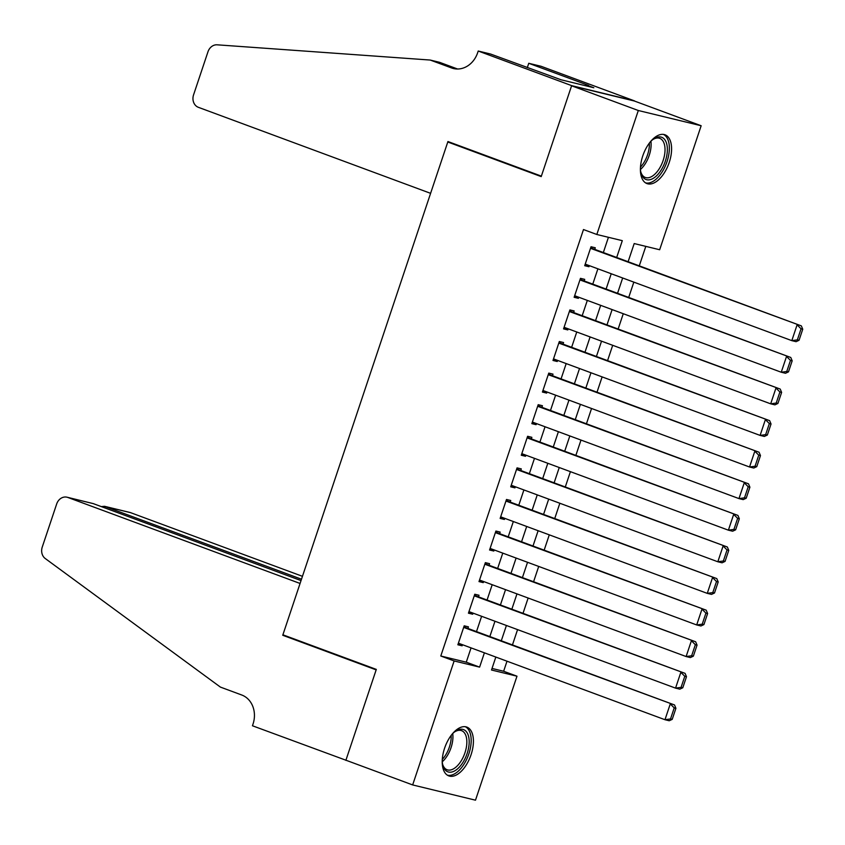 <?xml version="1.0" encoding="UTF-8"?>
<svg xmlns="http://www.w3.org/2000/svg" width="845" height="845" viewBox="0 0 845 845"><rect width="100%" height="100%" fill="white"/><g stroke="black" fill="none" stroke-linecap="round" stroke-linejoin="round"><path stroke-width="1.27" d="M444.565 748.279A26.015 13.562 -69.7 0 1 466.852 727.101A26.015 13.562 -69.7 0 1 471.066 754.712A26.015 13.562 -69.7 0 1 448.779 775.89A26.015 13.562 -69.7 0 1 444.565 748.279M642.749 155.976A26.015 13.562 -69.7 0 1 665.036 134.799A26.015 13.562 -69.7 0 1 669.24 162.409A26.015 13.562 -69.7 0 1 646.964 183.587A26.015 13.562 -69.7 0 1 642.749 155.976M492.033 668.437L503.641 671.257L516.982 676.201L475.492 800.183L412.656 784.931L345.922 760.215L376.31 669.398L282.895 634.796L447.776 142.002L541.201 176.605L571.59 85.789L634.426 101.03L701.16 125.747L659.67 249.74L634.194 243.561L628.12 261.718M503.641 671.257L507 661.202M512.45 644.925L517.573 629.61M523.013 613.333L528.136 598.028M533.586 581.74L538.709 566.435M544.159 550.158L549.282 534.843M554.721 518.566L559.844 503.25M565.294 486.974L570.417 471.668M575.867 455.392L580.99 440.076M586.43 423.799L591.553 408.484M597.003 392.207L602.126 376.902M607.576 360.614L612.699 345.309M618.139 329.032L623.261 313.717M628.712 297.44L633.834 282.124M639.285 265.848L645.802 246.37M467.919 628.437L468.447 626.853L464.201 625.818L457.863 644.777L462.109 645.802L462.479 644.714M478.492 596.845L479.02 595.26L474.774 594.236L468.436 613.185L472.682 614.22L473.042 613.121M489.065 565.252L489.593 563.678L485.347 562.643L478.999 581.592L483.245 582.627L483.615 581.529M499.627 533.66L500.155 532.086L495.909 531.051L489.572 550.01L493.818 551.035L494.188 549.937M510.2 502.078L510.729 500.493L506.482 499.469L500.145 518.418L504.391 519.453L504.75 518.355M520.774 470.485L521.302 468.901L517.055 467.876L510.707 486.826L514.954 487.861L515.323 486.762M531.336 438.893L531.864 437.319L527.618 436.284L521.28 455.244L525.527 456.268L525.896 455.17M541.909 407.311L542.437 405.727L538.191 404.692L531.854 423.651L536.1 424.676L536.459 423.588M552.482 375.719L553.01 374.134L548.764 373.11L542.416 392.059L546.662 393.094L547.032 391.995M563.045 344.126L563.573 342.552L559.327 341.517L552.989 360.466L557.235 361.502L557.605 360.403M573.618 312.534L574.146 310.96L569.9 309.925L563.562 328.885L567.808 329.909L568.167 328.811M584.191 280.952L584.719 279.368L580.473 278.343L574.125 297.292L578.371 298.327L578.74 297.229M616.681 257.482L622.3 240.667L596.823 234.487L583.483 229.544L440.794 656.005L466.271 662.184L471.056 647.883M476.495 631.606L481.618 616.301M487.069 600.024L492.191 584.708M497.642 568.431L502.764 553.116M508.204 536.839L513.337 521.534M518.777 505.257L523.9 489.942M529.35 473.665L534.473 458.349M539.913 442.072L545.046 426.757M550.486 410.48L555.609 395.175M561.059 378.898L566.182 363.582M571.632 347.306L576.755 331.99M582.194 315.713L587.317 300.408M592.768 284.121L597.89 268.816M603.341 252.539L608.432 237.308M594.753 249.359L595.281 247.775L591.035 246.751L584.698 265.7L588.944 266.735L589.314 265.636M451.948 143.016L447.776 142.002M571.59 85.789L638.313 110.505L701.16 125.747M412.656 784.931L454.135 660.948L479.611 667.127L484.396 652.826M440.794 656.005L454.135 660.948M596.823 234.487L638.313 110.505M489.846 636.549L494.969 621.244M500.42 604.967L505.542 589.652M510.982 573.375L516.105 558.059M521.555 541.782L526.678 526.477M532.128 510.2L537.251 494.885M542.691 478.608L547.813 463.292M553.264 447.016L558.387 431.7M563.837 415.423L568.96 400.118M574.399 383.841L579.522 368.526M584.972 352.249L590.095 336.933M595.545 320.656L600.668 305.351M606.108 289.064L611.231 273.759M495.835 657.061L491.505 670.011L516.982 676.201M622.67 277.994L617.547 293.31M612.107 309.587L606.985 324.892M601.534 341.169L596.412 356.484M590.961 372.761L585.838 388.077M580.399 404.354L575.265 419.659M569.826 435.935L564.703 451.251M559.253 467.528L554.13 482.844M548.69 499.12L543.557 514.436M538.117 530.713L532.994 546.018M527.544 562.295L522.421 577.61M516.971 593.887L511.848 609.203M506.408 625.48L501.286 640.785M466.271 662.184L479.611 667.127M584.856 265.224L588.944 266.735M574.294 296.806L578.371 298.327M563.721 328.399L567.808 329.909M553.148 359.991L557.235 361.502M542.585 391.573L546.662 393.094M532.012 423.165L536.1 424.676M521.439 454.758L525.527 456.268M510.876 486.35L514.954 487.861M500.303 517.932L504.391 519.453M489.73 549.525L493.818 551.035M479.168 581.117L483.245 582.627M468.595 612.699L472.682 614.22M458.022 644.291L462.109 645.802M590.507 248.324L801.345 325.885L590.676 247.849M799.053 340.281L796.064 341.676L791.818 340.641L797.099 324.85L801.049 328.811L797.353 339.87L799.053 340.281L802.75 329.223L801.049 328.811M585.226 264.126L791.818 340.641L797.353 339.87M801.345 325.885L802.75 329.223M650.428 141.738A22.519 11.735 -69.7 0 1 653.322 139.193A22.519 11.735 -69.7 0 1 667.36 150.146A22.519 11.735 -69.7 0 1 655.625 176.637A22.519 11.735 -69.7 0 1 640.943 172.623A22.519 11.735 -69.7 0 1 640.394 168.81M640.763 171.82A20.85 10.869 110.3 0 0 645.284 177.461A20.85 10.869 110.3 0 0 658.075 170.489A20.85 10.869 110.3 0 0 665.026 150.262A20.85 10.869 110.3 0 0 659.765 138.358A20.85 10.869 110.3 0 0 652.667 139.689M645.474 182.837A25.846 13.478 110.3 0 0 661.065 173.552A25.846 13.478 110.3 0 0 669.356 148.931A25.846 13.478 110.3 0 0 663.409 134.397M452.244 734.041A22.519 11.735 -69.7 0 1 455.138 731.495A22.519 11.735 -69.7 0 1 469.176 742.449A22.519 11.735 -69.7 0 1 457.451 768.939A22.519 11.735 -69.7 0 1 442.759 764.926A22.519 11.735 -69.7 0 1 442.22 761.113M442.579 764.123A20.85 10.869 110.3 0 0 447.1 769.763A20.85 10.869 110.3 0 0 459.891 762.792A20.85 10.869 110.3 0 0 466.841 742.565A20.85 10.869 110.3 0 0 461.581 730.661A20.85 10.869 110.3 0 0 454.483 731.992M447.29 775.14A25.846 13.478 110.3 0 0 462.88 765.855A25.846 13.478 110.3 0 0 471.172 741.234A25.846 13.478 110.3 0 0 465.236 726.7M430.601 193.336L198.395 107.326A10.003 8.524 -76.4 0 1 193.558 94.883L207.986 51.756A10.003 8.524 -76.4 0 1 217.154 44.817L430.2 60.048L451.557 67.949A23.354 19.889 -76.4 0 0 453.448 68.529A23.354 19.889 -76.4 0 0 477.636 52.76L478.217 51.027L571.643 85.63L541.36 176.13L447.934 141.527L430.601 193.336M430.2 60.048L439.506 62.298L457.62 69.015M571.643 85.63L634.479 100.882L541.064 66.28L528.748 63.29L588.543 85.429L585.817 84.775L585.5 85.715M478.217 51.027L490.533 54.017L561.048 79.779L593.824 87.743L585.817 84.775M528.748 63.29L527.301 67.632M302.457 576.322L130.7 512.704L105.308 506.546L104.854 507.908M301.496 579.205L104.526 506.303L129.887 512.45A10.003 8.524 103.6 0 1 130.7 512.704M345.869 760.373L376.152 669.874L282.737 635.271L300.07 583.462L67.853 497.451A10.003 8.524 -76.4 0 0 67.04 497.209A10.003 8.524 -76.4 0 0 56.678 503.958L42.25 547.085A10.003 8.524 -76.4 0 0 45.26 558.534L220.397 687.091L241.744 695.002A23.354 19.889 103.6 0 1 253.035 724.038L252.454 725.77L347.263 760.711M282.737 635.271L286.899 636.285M301.031 580.578L93.246 503.609L67.853 497.451M67.04 497.209L93.246 503.609M101.337 506.609L104.526 506.303M579.945 279.917L790.772 357.467L580.103 279.431M788.48 371.874L785.491 373.268L781.245 372.233L786.526 356.442L790.487 360.403L786.779 371.462L788.48 371.874L792.177 360.815L790.487 360.403M574.653 295.708L781.245 372.233L786.779 371.462M790.772 357.467L792.177 360.815M569.372 311.509L780.21 389.059L569.53 311.023M777.907 403.456L774.918 404.85L770.672 403.825L775.963 388.024L779.914 391.995L776.217 403.044L777.907 403.456L781.614 392.407L779.914 391.995M564.09 327.3L770.672 403.825L776.217 403.044M780.21 389.059L781.614 392.407M558.798 343.102L769.637 420.652L558.967 342.616M767.344 435.048L764.355 436.442L760.109 435.407L765.39 419.616L769.341 423.577L765.644 434.636L767.344 435.048L771.041 423.989L769.341 423.577M553.517 358.893L760.109 435.407L765.644 434.636M769.637 420.652L771.041 423.989M548.236 374.684L759.063 452.233L548.394 374.208M756.771 466.641L753.782 468.035L749.536 467L754.817 451.209L758.768 455.17L755.071 466.229L756.771 466.641L760.468 455.582L758.768 455.17M542.944 390.485L749.536 467L755.071 466.229M759.063 452.233L760.468 455.582M537.663 406.276L748.501 483.826L537.821 405.79M746.198 498.233L743.209 499.617L738.963 498.592L744.255 482.801L748.205 486.762L744.508 497.821L746.198 498.233L749.906 487.174L748.205 486.762M532.382 422.067L738.963 498.592L744.508 497.821M748.501 483.826L749.906 487.174M527.09 437.868L737.928 515.418L527.259 437.383M735.636 529.815L732.647 531.209L728.401 530.185L733.682 514.383L737.632 518.355L733.935 529.403L735.636 529.815L739.333 518.767L737.632 518.355M521.809 453.659L728.401 530.185L733.935 529.403M737.928 515.418L739.333 518.767M516.527 469.45L727.355 547.011L516.686 468.975M725.063 561.407L722.074 562.802L717.827 561.767L723.109 545.976L727.059 549.937L723.362 560.995L725.063 561.407L728.76 550.348L727.059 549.937M511.236 485.252L717.827 561.767L723.362 560.995M727.355 547.011L728.76 550.348M505.954 501.043L716.792 578.593L506.113 500.557M714.49 593L711.501 594.394L707.254 593.359L712.546 577.568L716.497 581.529L712.8 592.588L714.49 593L718.197 581.941L716.497 581.529M500.673 516.834L707.254 593.359L712.8 592.588M716.792 578.593L718.197 581.941M495.381 532.635L706.219 610.185L495.55 532.149M703.927 624.582L700.938 625.976L696.692 624.951L701.973 609.15L705.924 613.121L702.227 624.17L703.927 624.582L707.624 613.533L705.924 613.121M490.1 548.426L696.692 624.951L702.227 624.17M706.219 610.185L707.624 613.533M484.819 564.228L695.646 641.777L484.977 563.742M693.354 656.174L690.365 657.568L686.119 656.544L691.4 640.742L695.351 644.703L691.654 655.762L693.354 656.174L697.051 645.115L695.351 644.703M479.527 580.019L686.119 656.544L691.654 655.762M695.646 641.777L697.051 645.115M474.246 595.809L685.084 673.359L474.404 595.334M682.781 687.767L679.792 689.161L675.546 688.126L680.838 672.335L684.788 676.296L681.081 687.355L682.781 687.767L686.489 676.708L684.788 676.296M468.964 611.611L675.546 688.126L681.081 687.355M685.084 673.359L686.489 676.708M463.673 627.402L674.511 704.952L463.842 626.916M672.219 719.359L669.229 720.753L664.983 719.718L670.265 703.927L674.215 707.888L670.518 718.947L672.219 719.359L675.915 708.3L674.215 707.888M458.391 643.193L664.983 719.718L670.518 718.947M674.511 704.952L675.915 708.3M650.904 141.252A20.85 10.869 -69.7 0 1 651.115 145.118A20.85 10.869 -69.7 0 1 640.447 169.486M640.478 167.088A20.164 10.51 110.3 0 0 649.382 144.875A20.164 10.51 110.3 0 0 649.361 143.09M452.719 733.555A20.85 10.869 -69.7 0 1 452.931 737.421A20.85 10.869 -69.7 0 1 442.262 761.789M442.294 759.391A20.164 10.51 110.3 0 0 451.198 737.178A20.164 10.51 110.3 0 0 451.177 735.393M455.392 68.889L451.557 67.949"/></g></svg>
